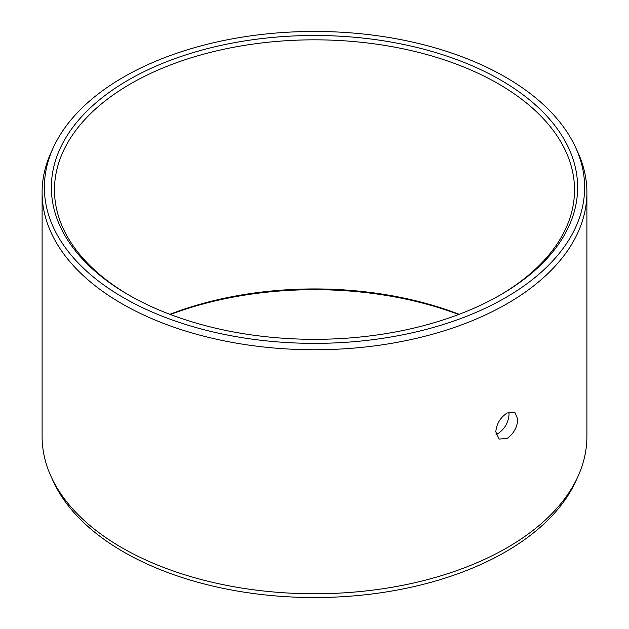 <?xml version="1.0" encoding="UTF-8"?>
<svg xmlns="http://www.w3.org/2000/svg" width="629" height="629" viewBox="0 0 629 629"><rect width="100%" height="100%" fill="white"/><g stroke="black" fill="none" stroke-linecap="round" stroke-linejoin="round"><path stroke-width="0.94" d="M128.434 79.985A263.134 151.919 180 0 1 500.566 79.985A263.134 151.919 180 0 1 500.566 294.828L500.566 294.828A263.134 151.919 0 0 1 128.434 294.828A263.134 151.919 0 0 1 128.434 79.985M129.543 295.465A260.021 150.119 0 0 1 54.479 189.95A260.021 150.119 0 0 1 130.635 83.799A260.021 150.119 180 0 1 414.008 51.256A260.021 150.119 180 0 1 574.521 189.95A260.021 150.119 180 0 1 499.457 295.465M496.045 434.403L498.365 433.365C504.945 428.664 508.507 422.248 509.042 414.11L508.9 412.121M507.116 412.994L514.75 412.144L517.801 419.166C517.266 427.303 513.704 433.719 507.116 438.413L499.159 439.081L495.794 431.879C496.54 423.86 500.314 417.57 507.116 412.994M586.896 436.51A272.396 157.266 180 0 1 577.721 476.986A272.396 157.266 180 0 1 507.116 547.71A272.396 157.266 0 0 1 243.8 588.382A272.396 157.266 0 0 1 51.279 476.986A272.396 157.266 0 0 1 42.104 436.51L42.104 192.49A272.396 157.266 0 0 0 210.259 337.789A272.396 157.266 0 0 0 507.116 303.697A272.396 157.266 180 0 0 586.896 192.49L586.896 436.51M575.527 147.272A270.132 155.961 180 0 1 505.512 297.69A270.132 155.961 0 0 1 179.611 322.528A270.132 155.961 0 0 1 53.473 147.272A270.132 155.961 0 0 1 123.488 77.131A270.132 155.961 180 0 1 384.61 36.796A270.132 155.961 180 0 1 575.527 147.272L577.721 152.014A272.396 157.266 180 0 1 586.896 192.49M53.473 147.272L51.279 152.014A272.396 157.266 0 0 0 42.104 192.49M169.838 314.311A260.021 150.119 180 0 1 459.162 314.311M170.341 314.5A263.134 151.919 180 0 1 458.659 314.5M577.721 476.986L575.527 481.728A270.132 155.961 180 0 1 505.512 551.869A270.132 155.961 0 0 1 244.39 592.204A270.132 155.961 0 0 1 53.473 481.728L51.279 476.986"/></g></svg>
